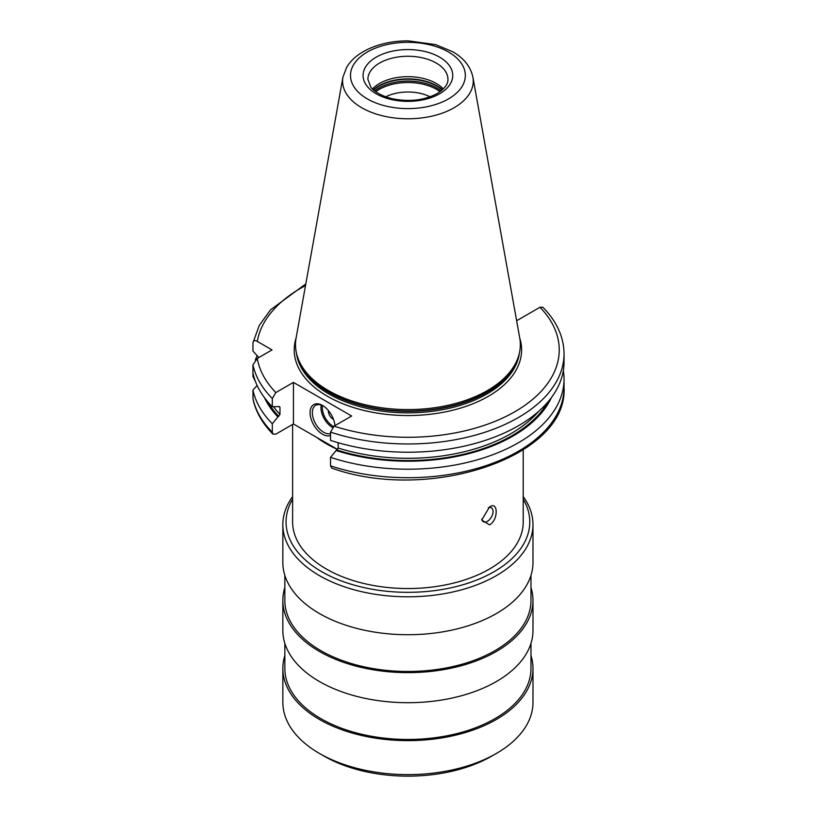 <?xml version="1.0" encoding="UTF-8"?>
<svg xmlns="http://www.w3.org/2000/svg" width="817" height="817" viewBox="0 0 817 817"><rect width="100%" height="100%" fill="white"/><g stroke="black" fill="none" stroke-linecap="round" stroke-linejoin="round"><path stroke-width="1.23" d="M430.069 96.814A33.63 19.414 0 0 0 385.757 96.814M372.521 88.971A40.033 23.111 180 0 1 379.609 83.436A40.033 23.111 0 0 1 443.304 88.971M297.531 356.978L298.103 358.663A111.837 64.574 180 0 0 375.146 408.163A111.837 64.574 180 0 0 486.993 392.089A111.837 64.574 0 0 0 517.733 358.663L518.295 356.978A112.419 64.9 0 0 1 487.402 390.567A112.419 64.9 180 0 1 374.972 406.733A112.419 64.9 180 0 1 297.531 356.978A112.419 64.9 180 0 1 296.101 337.983L342.936 77.166A65.329 37.715 0 0 0 379.834 115.115A65.329 37.715 0 0 0 454.109 107.732A65.329 37.715 0 0 0 472.9 77.166C470.592 66.606 463.831 58.109 452.608 51.685L435.624 44.608L408.194 40.85C391.047 40.911 376.086 44.496 363.32 51.634C355.977 55.832 350.432 61.05 346.663 67.27L342.936 77.166M518.295 356.978A112.419 64.9 0 0 0 519.735 337.983L472.9 77.166M516.456 319.743L517.406 320.295L539.986 307.263L542.876 307.263C556.775 321.438 563.832 336.961 564.047 353.832A156.129 90.146 180 0 1 330.517 432.122L330.517 440.363A156.129 90.146 180 0 0 564.047 362.074L564.047 353.832M330.517 432.122L334.041 426.157L351.637 416.006L293.436 382.397L293.436 423.982L275.84 434.133L272.949 434.133L272.316 432.244L272.316 423.747L279.965 414.433A145.722 84.131 180 0 1 273.634 406.846M258.846 357.519L252.953 351.055L252.953 342.813C253.444 340.495 254.894 340.025 257.304 341.404L272.03 349.911L257.304 358.408L252.953 364.852A156.129 90.146 0 0 0 272.316 398.512L275.84 392.558L293.436 382.397M337.605 449.473L293.436 423.982M337.574 449.462A115.299 66.565 180 0 1 316.567 437.33M489.444 507.071C498.513 500.29 498.36 520.572 489.444 524.851L481.744 520.02L489.444 507.071M523.217 449.912L523.217 521.971A115.299 66.565 180 0 1 489.444 569.051A115.299 66.565 180 0 1 363.79 583.471A115.299 66.565 180 0 1 292.619 521.971L292.619 424.452M292.619 499.197A121.866 70.354 0 0 0 343.436 581.673A121.866 70.354 0 0 0 494.081 571.726A121.866 70.354 0 0 0 523.217 499.197M292.619 496.613A125.062 72.202 0 0 0 282.845 524.596A125.062 72.202 0 0 0 360.052 591.304A125.062 72.202 0 0 0 496.348 575.648A125.062 72.202 0 0 0 532.98 524.596A125.062 72.202 0 0 0 523.217 496.613M532.98 524.596L532.98 562.504A125.062 72.202 0 0 1 496.348 613.567A125.062 72.202 180 0 1 360.052 629.223A125.062 72.202 180 0 1 282.845 562.504L282.845 524.596M530.979 575.372L530.979 600.424A123.061 71.048 0 0 1 494.939 650.669A123.061 71.048 180 0 1 360.818 666.069A123.061 71.048 180 0 1 284.847 600.424L284.847 575.372M530.979 587.556A125.062 72.202 0 0 1 532.98 600.424A125.062 72.202 0 0 1 496.348 651.486A125.062 72.202 180 0 1 360.052 667.132A125.062 72.202 180 0 1 282.845 600.424A125.062 72.202 180 0 1 284.847 587.556M532.98 600.424L532.98 630.499A125.062 72.202 0 0 1 496.348 681.552A125.062 72.202 180 0 1 360.052 697.207A125.062 72.202 180 0 1 282.845 630.499L282.845 600.424M530.979 643.367L530.979 668.418A123.061 71.048 0 0 1 494.939 718.654A123.061 71.048 180 0 1 360.818 734.054A123.061 71.048 180 0 1 284.847 668.418L284.847 643.367M530.979 655.551A125.062 72.202 0 0 1 532.98 668.418A125.062 72.202 0 0 1 496.348 719.471A125.062 72.202 180 0 1 360.052 735.126A125.062 72.202 180 0 1 282.845 668.418A125.062 72.202 180 0 1 284.847 655.551M282.845 668.418L282.845 702.416A125.062 72.202 0 0 0 319.478 753.468A125.062 72.202 0 0 0 496.348 753.468L491.824 756.082L496.348 753.468A125.062 72.202 0 0 0 532.98 702.416L532.98 668.418M319.478 753.468L324.012 756.082A118.659 68.505 0 0 0 491.824 756.082M488.341 507.796A8.007 4.626 120 0 1 491.405 507.847A8.007 4.626 120 0 1 492.631 514.271A8.007 4.626 120 0 1 487.402 521.317A8.007 4.626 -60 0 1 483.398 521.716A8.007 4.626 -60 0 1 481.795 518.948M272.316 423.747A156.129 90.146 180 0 1 252.953 390.077L253.015 399.207C255.772 411.799 262.42 423.441 272.949 434.133M330.517 465.853L331.814 468.141C428.455 502.812 568.152 457.234 564.047 387.564A156.129 90.146 0 0 1 330.517 465.853L330.517 457.346A156.129 90.146 180 0 0 564.047 379.057L564.047 387.564M255.476 381.57L252.953 376.545L252.953 364.852M279.23 406.457A145.722 84.131 180 0 0 279.965 407.244L278.791 406.611L279.965 407.244L279.965 414.433M272.316 398.512L272.316 406.764L278.791 406.611M563.352 370.571A156.129 90.146 180 0 1 564.047 379.057M255.312 359.991A156.129 90.146 180 0 1 257.141 355.65M252.953 390.077L257.141 385.481M252.953 342.813L259.265 325.452L270.478 309.878L305.803 283.938M277.913 416.925A148.52 85.744 180 0 1 264.442 397.634M551.383 397.634A148.52 85.744 0 0 1 336.114 450.524L330.517 457.346M336.114 450.524L338.167 448.033A145.722 84.131 0 0 0 538.556 411.441M338.167 442.722L338.167 448.033M272.316 406.764A156.129 90.146 180 0 1 252.953 373.093M330.517 435.512A17.617 10.172 60 0 1 322.541 434.246A17.617 10.172 60 0 1 310.082 412.667A17.617 10.172 60 0 1 322.541 405.477L322.541 405.477A17.617 10.172 60 0 1 334.939 425.647M330.517 433.572A16.013 9.242 -120 0 1 323.665 432.285A16.013 9.242 60 0 1 313.207 418.171A16.013 9.242 60 0 1 315.658 405.334A16.013 9.242 60 0 1 323.113 405.824M328.454 410.624A6.403 3.697 60 0 0 332.958 419.07A6.403 3.697 -120 0 0 333.499 419.346M375.769 91.698A40.431 23.346 180 0 1 379.323 89.359A40.431 23.346 0 0 1 440.057 91.698M441.139 90.891A40.993 23.673 0 0 0 378.925 88.011A40.993 23.673 180 0 0 374.686 90.891M373.594 89.972A40.993 23.673 180 0 1 378.925 86.183A40.993 23.673 0 0 1 442.232 89.972M442.426 89.809A40.932 23.632 0 0 0 378.976 85.805A40.932 23.632 180 0 0 373.4 89.809M447.951 79.382A40.033 23.111 0 0 0 423.237 58.027A40.033 23.111 0 0 0 379.609 63.042A40.033 23.111 0 0 0 367.885 79.382L370.826 87.072C372.399 89.574 379.037 95.497 392.017 98.663C409.103 102.125 424.166 100.42 437.218 93.526C448.359 86.347 447.941 80.995 447.951 79.382M439.617 93.771A44.833 25.889 0 0 0 439.617 57.159A44.833 25.889 0 0 0 376.208 57.159A44.833 25.889 0 0 0 376.208 93.771A44.833 25.889 0 0 0 439.617 93.771M448.513 98.898A57.404 33.14 0 0 0 448.513 52.022A57.404 33.14 0 0 0 367.323 52.022A57.404 33.14 0 0 0 367.323 98.898A57.404 33.14 0 0 0 448.513 98.898M518.335 356.845A111.776 64.533 0 0 1 486.952 392.466A111.776 64.533 180 0 1 373.308 408.194A111.776 64.533 180 0 1 297.49 356.845M296.438 353.046A111.776 64.533 180 0 0 368.937 408.817A111.776 64.533 180 0 0 486.952 393.968A111.776 64.533 0 0 0 519.387 353.046M519.745 338.064A113.696 65.646 0 0 1 488.311 396.327A113.696 65.646 180 0 1 355.068 408.03A113.696 65.646 180 0 1 296.081 338.064M334.041 426.157A151.329 87.368 0 0 0 514.924 411.686A151.329 87.368 0 0 0 539.986 307.263M257.304 358.408A151.329 87.368 0 0 0 275.84 392.558M305.507 285.582A151.329 87.368 0 0 0 257.304 341.404M252.953 398.584A156.129 90.146 0 0 0 272.316 432.244M547.88 402.025A147.326 85.06 180 0 1 336.992 450.024M278.791 416.415A147.326 85.06 180 0 1 267.956 402.025M321.224 405.028A16.013 9.242 -120 0 0 332.274 427.311A16.013 9.242 -120 0 0 332.509 427.444M322.501 405.528A15.053 8.691 -120 0 0 332.958 426.137A15.053 8.691 -120 0 0 333.571 426.474"/></g></svg>
